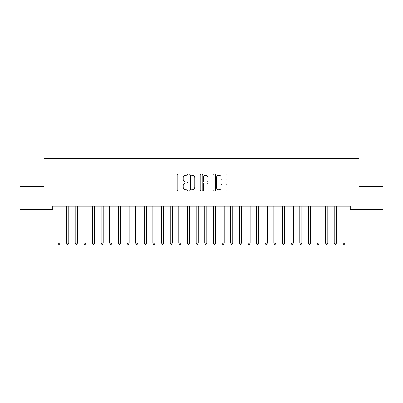 <?xml version="1.0" encoding="UTF-8"?>
<svg xmlns="http://www.w3.org/2000/svg" width="403" height="403" viewBox="0 0 403 403"><rect width="100%" height="100%" fill="white"/><g stroke="black" fill="none" stroke-linecap="round" stroke-linejoin="round"><path stroke-width="0.6" d="M187.682 174.61A0.594 0.594 0 0 0 187.088 174.015L178.086 174.015A0.846 0.846 0 0 0 177.234 174.862L177.234 190.12A0.846 0.846 0 0 0 178.086 190.972L187.088 190.972A0.594 0.594 0 0 0 187.682 190.377A0.594 0.594 0 0 0 187.088 189.783L185.924 189.783A2.71 2.71 0 0 1 183.214 187.073L183.214 185.798A2.71 2.71 0 0 1 185.924 183.088L187.088 183.088A0.594 0.594 0 0 0 187.682 182.494A0.594 0.594 0 0 0 187.088 181.899L185.924 181.899A2.71 2.71 0 0 1 183.214 179.189L183.214 177.914A2.71 2.71 0 0 1 185.924 175.204L187.088 175.204A0.594 0.594 0 0 0 187.682 174.61M226.274 179.99A0.846 0.846 0 0 0 227.121 179.144L227.121 174.862A0.846 0.846 0 0 0 226.274 174.015L216.27 174.015A0.846 0.846 0 0 0 215.424 174.862L215.424 190.12A0.846 0.846 0 0 0 216.27 190.972L226.274 190.972A0.846 0.846 0 0 0 227.121 190.12L227.121 184.952A0.846 0.846 0 0 0 226.274 184.106L221.993 184.106A0.846 0.846 0 0 0 221.146 184.952L221.146 187.516A2.267 2.267 0 0 1 218.879 189.783A2.267 2.267 0 0 1 216.607 187.516L216.607 177.471A2.267 2.267 0 0 1 218.879 175.204A2.267 2.267 0 0 1 221.146 177.471L221.146 179.144A0.846 0.846 0 0 0 221.993 179.99L226.274 179.99M350.293 206.24L52.707 206.24L52.707 209.696L20.15 209.696L20.15 186.377L44.073 186.377L44.073 158.747L358.927 158.747L358.927 186.377L382.85 186.377L382.85 209.696L350.293 209.696L350.293 206.24M200.759 174.862A0.846 0.846 0 0 0 199.908 174.015L189.909 174.015A0.846 0.846 0 0 0 189.062 174.862L189.062 190.12A0.846 0.846 0 0 0 189.909 190.972L199.908 190.972A0.846 0.846 0 0 0 200.759 190.12L200.759 174.862M203.092 174.015L213.091 174.015A0.846 0.846 0 0 1 213.938 174.862L213.938 190.12A0.846 0.846 0 0 1 213.091 190.972L208.809 190.972A0.846 0.846 0 0 1 207.963 190.12L207.963 183.934A0.846 0.846 0 0 0 207.117 183.088L204.276 183.088A0.846 0.846 0 0 0 203.429 183.934L203.429 190.377A0.594 0.594 0 0 1 202.835 190.972A0.594 0.594 0 0 1 202.241 190.377L202.241 174.862A0.846 0.846 0 0 1 203.092 174.015M190.841 175.204A0.594 0.594 0 0 0 190.246 175.799L190.246 189.188A0.594 0.594 0 0 0 190.841 189.783L192.07 189.783A2.71 2.71 0 0 0 194.78 187.073L194.78 177.914A2.71 2.71 0 0 0 192.07 175.204L190.841 175.204M207.963 177.511A2.267 2.267 0 0 0 205.696 175.245A2.267 2.267 0 0 0 203.429 177.511L203.429 181.053A0.846 0.846 0 0 0 204.276 181.899L207.117 181.899A0.846 0.846 0 0 0 207.963 181.053L207.963 177.511M57.871 206.366A0.861 0.861 -179.5 0 1 57.931 206.689A0.861 0.861 179.6 0 0 57.871 206.366L57.815 206.24M60.203 206.24L60.153 206.366A0.861 0.861 179.6 0 0 60.092 206.689L60.092 243.135L57.931 243.135L57.931 206.689M60.092 243.135L59.443 244.253L58.581 244.253L57.931 243.135M66.505 206.366A0.861 0.861 -179.5 0 1 66.566 206.689A0.861 0.861 179.6 0 0 66.505 206.366L66.455 206.24M75.139 206.366A0.861 0.861 -179.5 0 1 75.205 206.689A0.861 0.861 179.6 0 0 75.139 206.366L75.089 206.24M68.837 206.24L68.787 206.366A0.861 0.861 179.6 0 0 68.727 206.689L68.727 243.135L66.566 243.135L66.566 206.689M68.727 243.135L68.077 244.253L67.215 244.253L66.566 243.135M77.477 206.24L77.426 206.366A0.861 0.861 179.6 0 0 77.361 206.689L77.361 243.135L75.205 243.135L75.205 206.689M77.361 243.135L76.716 244.253L75.85 244.253L75.205 243.135M83.774 206.366A0.861 0.861 -179.5 0 1 83.839 206.689A0.861 0.861 179.6 0 0 83.774 206.366L83.723 206.24M92.413 206.366A0.861 0.861 -179.5 0 1 92.473 206.689A0.861 0.861 179.6 0 0 92.413 206.366L92.363 206.24M86.111 206.24L86.061 206.366A0.861 0.861 179.6 0 0 85.995 206.689L85.995 243.135L83.839 243.135L83.839 206.689M85.995 243.135L85.35 244.253L84.484 244.253L83.839 243.135M94.745 206.24L94.695 206.366A0.861 0.861 179.6 0 0 94.634 206.689L94.634 243.135L92.473 243.135L92.473 206.689M94.634 243.135L93.985 244.253L93.123 244.253L92.473 243.135M101.047 206.366A0.861 0.861 -179.5 0 1 101.108 206.689A0.861 0.861 179.6 0 0 101.047 206.366L100.997 206.24M103.385 206.24L103.329 206.366A0.861 0.861 179.6 0 0 103.269 206.689L103.269 243.135L101.108 243.135L101.108 206.689M103.269 243.135L102.619 244.253L101.758 244.253L101.108 243.135M109.681 206.366A0.861 0.861 -179.5 0 1 109.747 206.689A0.861 0.861 179.6 0 0 109.681 206.366L109.631 206.24M112.019 206.24L111.969 206.366A0.861 0.861 179.6 0 0 111.903 206.689L111.903 243.135L109.747 243.135L109.747 206.689M111.903 243.135L111.258 244.253L110.392 244.253L109.747 243.135M118.321 206.366A0.861 0.861 -179.5 0 1 118.381 206.689A0.861 0.861 179.6 0 0 118.321 206.366L118.265 206.24M120.653 206.24L120.603 206.366A0.861 0.861 179.6 0 0 120.542 206.689L120.542 243.135L118.381 243.135L118.381 206.689M120.542 243.135L119.893 244.253L119.031 244.253L118.381 243.135M126.955 206.366A0.861 0.861 -179.5 0 1 127.016 206.689A0.861 0.861 179.6 0 0 126.955 206.366L126.905 206.24M129.287 206.24L129.237 206.366A0.861 0.861 179.6 0 0 129.177 206.689L129.177 243.135L127.016 243.135L127.016 206.689M129.177 243.135L128.527 244.253L127.665 244.253L127.016 243.135M135.589 206.366A0.861 0.861 -179.5 0 1 135.655 206.689A0.861 0.861 179.6 0 0 135.589 206.366L135.539 206.24M137.927 206.24L137.876 206.366A0.861 0.861 179.6 0 0 137.811 206.689L137.811 243.135L135.655 243.135L135.655 206.689M137.811 243.135L137.166 244.253L136.3 244.253L135.655 243.135M144.224 206.366A0.861 0.861 -179.5 0 1 144.289 206.689A0.861 0.861 179.6 0 0 144.224 206.366L144.173 206.24M146.561 206.24L146.511 206.366A0.861 0.861 179.6 0 0 146.445 206.689L146.445 243.135L144.289 243.135L144.289 206.689M146.445 243.135L145.8 244.253L144.934 244.253L144.289 243.135M152.863 206.366A0.861 0.861 -179.5 0 1 152.923 206.689A0.861 0.861 179.6 0 0 152.863 206.366L152.813 206.24M155.195 206.24L155.145 206.366A0.861 0.861 179.6 0 0 155.084 206.689L155.084 243.135L152.923 243.135L152.923 206.689M155.084 243.135L154.435 244.253L153.573 244.253L152.923 243.135M161.497 206.366A0.861 0.861 -179.5 0 1 161.558 206.689A0.861 0.861 179.6 0 0 161.497 206.366L161.447 206.24M163.835 206.24L163.779 206.366A0.861 0.861 179.6 0 0 163.719 206.689L163.719 243.135L161.558 243.135L161.558 206.689M163.719 243.135L163.069 244.253L162.208 244.253L161.558 243.135M170.131 206.366A0.861 0.861 -179.5 0 1 170.197 206.689A0.861 0.861 179.6 0 0 170.131 206.366L170.081 206.24M172.469 206.24L172.419 206.366A0.861 0.861 179.6 0 0 172.353 206.689L172.353 243.135L170.197 243.135L170.197 206.689M172.353 243.135L171.708 244.253L170.842 244.253L170.197 243.135M178.771 206.366A0.861 0.861 -179.5 0 1 178.831 206.689A0.861 0.861 179.6 0 0 178.771 206.366L178.715 206.24M181.103 206.24L181.053 206.366A0.861 0.861 179.6 0 0 180.992 206.689L180.992 243.135L178.831 243.135L178.831 206.689M180.992 243.135L180.343 244.253L179.481 244.253L178.831 243.135M187.405 206.366A0.861 0.861 -179.5 0 1 187.466 206.689A0.861 0.861 179.6 0 0 187.405 206.366L187.355 206.24M189.737 206.24L189.687 206.366A0.861 0.861 179.6 0 0 189.627 206.689L189.627 243.135L187.466 243.135L187.466 206.689M189.627 243.135L188.977 244.253L188.115 244.253L187.466 243.135M196.039 206.366A0.861 0.861 -179.5 0 1 196.105 206.689A0.861 0.861 179.6 0 0 196.039 206.366L195.989 206.24M198.377 206.24L198.326 206.366A0.861 0.861 179.6 0 0 198.261 206.689L198.261 243.135L196.105 243.135L196.105 206.689M198.261 243.135L197.616 244.253L196.75 244.253L196.105 243.135M204.674 206.366A0.861 0.861 -179.5 0 1 204.739 206.689A0.861 0.861 179.6 0 0 204.674 206.366L204.623 206.24M207.011 206.24L206.961 206.366A0.861 0.861 179.6 0 0 206.895 206.689L206.895 243.135L204.739 243.135L204.739 206.689M206.895 243.135L206.25 244.253L205.384 244.253L204.739 243.135M213.313 206.366A0.861 0.861 -179.5 0 1 213.373 206.689A0.861 0.861 179.6 0 0 213.313 206.366L213.263 206.24M215.645 206.24L215.595 206.366A0.861 0.861 179.6 0 0 215.534 206.689L215.534 243.135L213.373 243.135L213.373 206.689M215.534 243.135L214.885 244.253L214.023 244.253L213.373 243.135M221.947 206.366A0.861 0.861 -179.5 0 1 222.008 206.689A0.861 0.861 179.6 0 0 221.947 206.366L221.897 206.24M224.285 206.24L224.229 206.366A0.861 0.861 179.6 0 0 224.169 206.689L224.169 243.135L222.008 243.135L222.008 206.689M224.169 243.135L223.519 244.253L222.658 244.253L222.008 243.135M230.581 206.366A0.861 0.861 -179.5 0 1 230.647 206.689A0.861 0.861 179.6 0 0 230.581 206.366L230.531 206.24M232.919 206.24L232.869 206.366A0.861 0.861 179.6 0 0 232.803 206.689L232.803 243.135L230.647 243.135L230.647 206.689M232.803 243.135L232.158 244.253L231.292 244.253L230.647 243.135M239.221 206.366A0.861 0.861 -179.5 0 1 239.281 206.689A0.861 0.861 179.6 0 0 239.221 206.366L239.165 206.24M241.553 206.24L241.503 206.366A0.861 0.861 179.6 0 0 241.442 206.689L241.442 243.135L239.281 243.135L239.281 206.689M241.442 243.135L240.793 244.253L239.931 244.253L239.281 243.135M247.855 206.366A0.861 0.861 -179.5 0 1 247.916 206.689A0.861 0.861 179.6 0 0 247.855 206.366L247.805 206.24M250.187 206.24L250.137 206.366A0.861 0.861 179.6 0 0 250.077 206.689L250.077 243.135L247.916 243.135L247.916 206.689M250.077 243.135L249.427 244.253L248.565 244.253L247.916 243.135M256.489 206.366A0.861 0.861 -179.5 0 1 256.555 206.689A0.861 0.861 179.6 0 0 256.489 206.366L256.439 206.24M265.124 206.366A0.861 0.861 -179.5 0 1 265.189 206.689A0.861 0.861 179.6 0 0 265.124 206.366L265.073 206.24M273.763 206.366A0.861 0.861 -179.5 0 1 273.823 206.689A0.861 0.861 179.6 0 0 273.763 206.366L273.713 206.24M282.397 206.366A0.861 0.861 -179.5 0 1 282.458 206.689A0.861 0.861 179.6 0 0 282.397 206.366L282.347 206.24M291.031 206.366A0.861 0.861 -179.5 0 1 291.097 206.689A0.861 0.861 179.6 0 0 291.031 206.366L290.981 206.24M299.671 206.366A0.861 0.861 -179.5 0 1 299.731 206.689A0.861 0.861 179.6 0 0 299.671 206.366L299.615 206.24M308.305 206.366A0.861 0.861 -179.5 0 1 308.366 206.689A0.861 0.861 179.6 0 0 308.305 206.366L308.255 206.24M258.827 206.24L258.776 206.366A0.861 0.861 179.6 0 0 258.711 206.689L258.711 243.135L256.555 243.135L256.555 206.689M258.711 243.135L258.066 244.253L257.2 244.253L256.555 243.135M267.461 206.24L267.411 206.366A0.861 0.861 179.6 0 0 267.345 206.689L267.345 243.135L265.189 243.135L265.189 206.689M267.345 243.135L266.7 244.253L265.834 244.253L265.189 243.135M276.095 206.24L276.045 206.366A0.861 0.861 179.6 0 0 275.984 206.689L275.984 243.135L273.823 243.135L273.823 206.689M275.984 243.135L275.335 244.253L274.473 244.253L273.823 243.135M284.735 206.24L284.679 206.366A0.861 0.861 179.6 0 0 284.619 206.689L284.619 243.135L282.458 243.135L282.458 206.689M284.619 243.135L283.969 244.253L283.108 244.253L282.458 243.135M293.369 206.24L293.319 206.366A0.861 0.861 179.6 0 0 293.253 206.689L293.253 243.135L291.097 243.135L291.097 206.689M293.253 243.135L292.608 244.253L291.742 244.253L291.097 243.135M302.003 206.24L301.953 206.366A0.861 0.861 179.6 0 0 301.892 206.689L301.892 243.135L299.731 243.135L299.731 206.689M301.892 243.135L301.243 244.253L300.381 244.253L299.731 243.135M310.637 206.24L310.587 206.366A0.861 0.861 179.6 0 0 310.527 206.689L310.527 243.135L308.366 243.135L308.366 206.689M310.527 243.135L309.877 244.253L309.015 244.253L308.366 243.135M316.939 206.366A0.861 0.861 -179.5 0 1 317.005 206.689A0.861 0.861 179.6 0 0 316.939 206.366L316.889 206.24M319.277 206.24L319.226 206.366A0.861 0.861 179.6 0 0 319.161 206.689L319.161 243.135L317.005 243.135L317.005 206.689M319.161 243.135L318.516 244.253L317.65 244.253L317.005 243.135M325.574 206.366A0.861 0.861 -179.5 0 1 325.639 206.689A0.861 0.861 179.6 0 0 325.574 206.366L325.523 206.24M327.911 206.24L327.861 206.366A0.861 0.861 179.6 0 0 327.795 206.689L327.795 243.135L325.639 243.135L325.639 206.689M327.795 243.135L327.15 244.253L326.284 244.253L325.639 243.135M334.213 206.366A0.861 0.861 -179.5 0 1 334.273 206.689A0.861 0.861 179.6 0 0 334.213 206.366L334.163 206.24M336.545 206.24L336.495 206.366A0.861 0.861 179.6 0 0 336.434 206.689L336.434 243.135L334.273 243.135L334.273 206.689M336.434 243.135L335.785 244.253L334.923 244.253L334.273 243.135M342.847 206.366A0.861 0.861 -179.5 0 1 342.908 206.689A0.861 0.861 179.6 0 0 342.847 206.366L342.797 206.24M345.185 206.24L345.129 206.366A0.861 0.861 179.6 0 0 345.069 206.689L345.069 243.135L342.908 243.135L342.908 206.689M345.069 243.135L344.419 244.253L343.558 244.253L342.908 243.135"/></g></svg>

